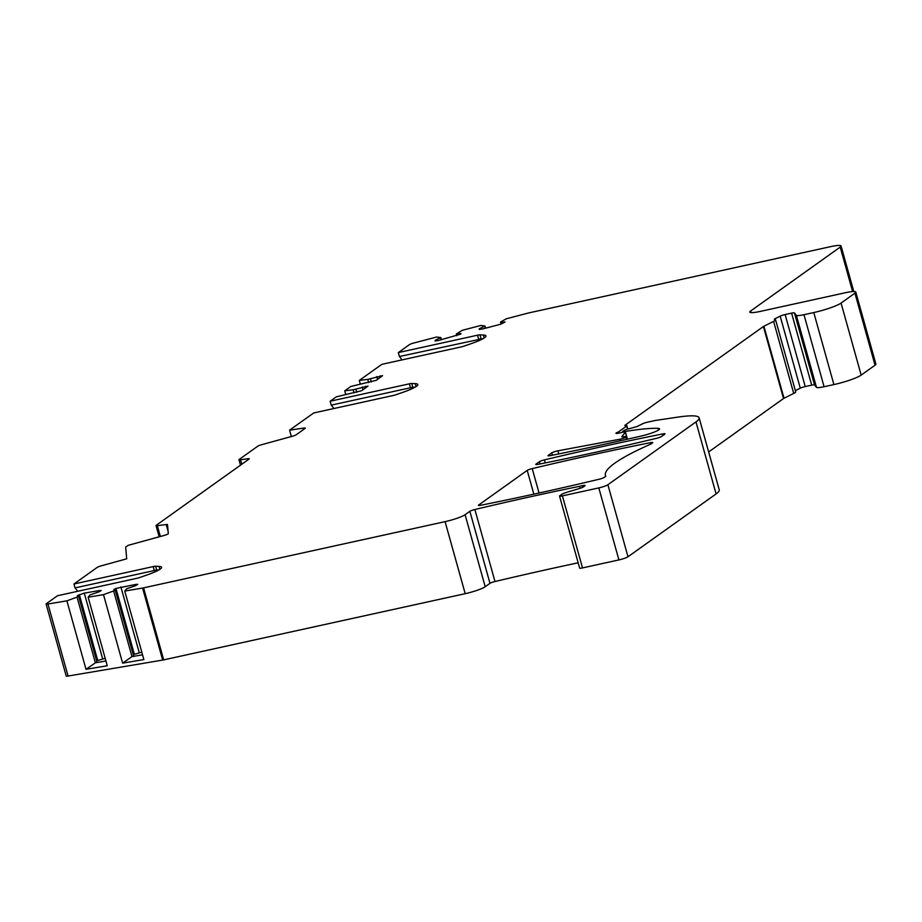 <?xml version="1.0" encoding="UTF-8"?>
<svg xmlns="http://www.w3.org/2000/svg" width="922" height="922" viewBox="0 0 922 922"><rect width="100%" height="100%" fill="white"/><g stroke="black" fill="none" stroke-linecap="round" stroke-linejoin="round"><path stroke-width="1.38" d="M605.673 476.305L605.431 475.406A177.773 25.355 -15.6 0 1 650.275 444.346A4.449 0.634 164.4 0 0 651.163 443.885L652.557 442.883A4.449 0.634 164.4 0 0 652.799 442.583A4.449 0.634 164.4 0 0 650.367 442.675A592.569 84.513 -15.6 0 0 532.225 468.595A4.449 0.634 164.4 0 0 527.211 470.381L478.645 505.037A4.449 0.634 164.4 0 0 478.403 505.337A4.449 0.634 164.4 0 0 480.846 505.244A592.569 84.513 -15.6 0 0 599.093 479.256A4.449 0.634 164.4 0 0 604.094 477.458L605.489 476.467A4.449 0.634 164.4 0 0 605.731 476.155L605.719 476.144A4.449 0.634 164.4 0 1 605.731 476.155M855.789 292.067L875.9 364.086A16.296 2.328 164.4 0 1 875.036 365.216L861.171 375.104L841.06 303.084L854.924 293.184A16.296 2.328 -15.6 0 0 855.789 292.067A16.296 2.328 -15.6 0 0 845.267 292.758L760.316 311.406A16.296 2.328 164.4 0 1 749.793 312.097A16.296 2.328 164.4 0 1 750.658 310.979L840.207 247.096A16.296 2.328 -15.6 0 0 841.071 245.967A16.296 2.328 -15.6 0 0 830.549 246.658L529.044 312.858A4.449 0.634 -15.6 0 0 527.949 313.123L506.432 318.758L500.658 321.916L500.934 324.152M833.891 384.578L824.084 386.733A11.848 1.694 164.4 0 1 816.477 387.332L796.366 315.301A11.848 1.694 -15.6 0 0 803.972 314.702L813.78 312.546L833.891 384.578A22.22 3.169 -15.6 0 0 861.171 375.104M816.477 387.332L814.552 384.935A4.449 0.634 -15.6 0 0 811.694 385.154L805.24 386.572A4.449 0.634 -15.6 0 0 800.284 388.174L795.352 390.64M627.536 429.156L626.672 426.068A4.449 0.634 -15.6 0 0 626.902 425.757A4.449 0.634 -15.6 0 0 625.865 425.641A4.449 0.634 -15.6 0 1 624.828 425.515A4.449 0.634 -15.6 0 1 625.07 425.215L763.404 326.515A4.449 0.634 164.4 0 1 763.912 326.227L773.604 321.386L793.715 393.417A11.848 1.694 -15.6 0 0 795.686 391.827L775.575 319.796A11.848 1.694 -15.6 0 0 774.687 319.427A4.449 0.634 164.4 0 1 774.353 319.289A4.449 0.634 164.4 0 1 775.091 318.689L775.333 319.565M793.715 393.417L784.023 398.246A4.449 0.634 -15.6 0 0 783.516 398.546L708.649 451.953M124.747 591.06L143.867 659.564L122.626 663.149L103.495 594.644L113.648 590.944L115.25 590.138L113.936 589.435L115.942 588.432L136.249 584.341L137.804 584.352L135.188 585.85L126.637 588.755L124.747 591.06L142.576 588.052A4.449 0.634 -15.6 0 0 143.578 587.856L445.084 521.645A16.296 2.328 -15.6 0 0 465.091 514.707L469.863 511.295A4.449 0.634 164.4 0 1 474.876 509.509A592.569 84.513 -15.6 0 1 579.569 486.309L582.266 485.71A4.449 0.634 -15.6 0 1 585.136 485.525A4.449 0.634 -15.6 0 1 584.894 485.836L583.246 487.012A4.449 0.634 -15.6 0 1 580.007 488.326L567.042 492.244A7.411 1.06 -15.6 0 0 561.636 494.434L559.758 495.771A4.449 0.634 -15.6 0 0 559.527 496.082A4.449 0.634 -15.6 0 0 562.397 495.886L598.804 487.899A7.411 1.06 -15.6 0 0 607.898 484.742L627.997 556.761L716.094 493.927A59.262 8.448 -15.6 0 0 719.229 489.824L699.118 417.804A59.262 8.448 -15.6 0 0 678.166 417.078L656.049 420.351A4.449 0.634 -15.6 0 0 654.747 420.593L647.486 422.195A4.449 0.634 -15.6 0 0 642.53 423.797L636.837 426.632L628.597 428.88A4.449 0.634 -15.6 0 0 623.86 430.597L622.88 431.3A4.449 0.634 -15.6 0 0 622.65 431.611A4.449 0.634 -15.6 0 0 624.517 431.611L624.736 431.969M627.997 556.761A7.411 1.06 164.4 0 1 618.916 559.919L582.508 567.917A4.449 0.634 164.4 0 1 579.638 568.102L559.527 496.082M578.152 562.812A592.569 84.513 -15.6 0 0 494.987 581.528A4.449 0.634 -15.6 0 0 489.974 583.315L485.203 586.726A16.296 2.328 164.4 0 1 465.195 593.676L445.084 521.645M143.578 587.856L163.69 659.875L465.195 593.676M163.69 659.875A4.449 0.634 164.4 0 1 162.687 660.071L68.078 676.033A4.449 0.634 164.4 0 1 66.211 676.033L46.1 604.002A4.449 0.634 -15.6 0 0 47.967 604.014L66.891 600.821L77.045 597.122L95.381 662.791L86.023 669.326L66.891 600.821M605.431 475.406A177.773 25.355 -15.6 0 0 605.719 476.144M535.993 464.123L539.439 461.668A4.449 0.634 164.4 0 1 544.441 459.871A592.569 84.513 -15.6 0 1 662.584 433.951A4.449 0.634 164.4 0 1 665.016 433.859A4.449 0.634 164.4 0 1 664.785 434.17L661.443 436.544A4.449 0.634 164.4 0 1 656.441 438.342A592.569 84.513 -15.6 0 1 538.194 464.331A4.449 0.634 164.4 0 1 535.751 464.423A4.449 0.634 164.4 0 1 535.993 464.123L536.12 464.573M500.45 322.412L505.072 321.974L500.98 324.141L482.471 328.993L479.163 329.361L479.428 328.681L484.995 326.019L480.8 325.466L462.279 330.318L456.298 333.971L460.919 333.534L460.654 334.144L438.319 340.541L435.011 340.921L435.288 340.241L440.843 337.579L436.659 337.026L413.84 342.996A4.449 0.634 -15.6 0 0 409.472 344.621L398.304 352.596L477.538 335.193A4.449 0.634 164.4 0 1 479.982 334.87L483.405 335.02A26.669 3.803 -15.6 0 1 485.94 335.885A26.669 3.803 -15.6 0 1 471.43 343.56L464.354 346.015A4.449 0.634 164.4 0 1 461.081 346.937L381.858 364.328L359.292 380.429L367.763 379.38L382.584 375.68L376.28 380.302L350.833 386.468L344.713 390.824L353.184 389.776L368.016 386.076L361.701 390.698L336.253 396.863L330.145 401.22L409.38 383.829A4.449 0.634 164.4 0 1 411.823 383.494L415.246 383.644A26.669 3.803 -15.6 0 1 417.781 384.509A26.669 3.803 -15.6 0 1 403.271 392.184L396.195 394.639A4.449 0.634 164.4 0 1 392.922 395.561L313.699 412.964L289.577 430.159L303.741 428.073A4.449 0.634 164.4 0 1 305.309 428.131A4.449 0.634 164.4 0 1 305.067 428.43L296.192 434.769A4.449 0.634 164.4 0 1 292.205 436.302L261.733 444.681A4.449 0.634 -15.6 0 0 257.745 446.213L239.213 459.433A4.449 0.634 -15.6 0 0 238.982 459.744A4.449 0.634 -15.6 0 0 240.55 459.801L247.672 458.741A4.449 0.634 164.4 0 1 249.251 458.799A4.449 0.634 164.4 0 1 249.009 459.098L156.267 525.263A4.449 0.634 -15.6 0 0 156.037 525.575A4.449 0.634 -15.6 0 0 157.328 525.667L166.214 524.56A4.449 0.634 164.4 0 1 167.504 524.653A4.449 0.634 164.4 0 1 167.504 524.676L168.323 533.631A4.449 0.634 164.4 0 1 164.093 535.452L128.123 545.351L125.646 547.115L126.706 558.824L101.259 565.831A4.449 0.634 -15.6 0 0 97.271 567.353L73.956 583.995L153.19 566.592A4.449 0.634 164.4 0 1 155.634 566.258L156.682 570.027L75.051 587.902A38.517 13.968 77.6 0 1 77.632 591.313M46.1 604.002A4.449 0.634 -15.6 0 1 46.331 603.691L57.51 595.727L136.733 578.336A4.449 0.634 164.4 0 0 140.006 577.403L147.082 574.948A26.669 3.803 -15.6 0 0 161.592 567.284A26.669 3.803 -15.6 0 0 159.057 566.408L155.634 566.258M103.495 594.644L88.143 597.237L90.033 594.921L98.585 592.028L101.201 590.529L99.645 590.518L84.294 593.111L77.333 595.612L78.647 596.315L77.045 597.122M607.898 484.742L695.983 421.896A59.262 8.448 -15.6 0 0 699.118 417.804M627.444 439.183L625.473 432.107A4.449 0.634 -15.6 0 1 625.416 432.257L621.831 436.625A4.449 0.634 164.4 0 0 621.785 436.774A4.449 0.634 164.4 0 0 623.583 436.786L624.839 436.579A4.449 0.634 164.4 0 1 626.637 436.602A4.449 0.634 164.4 0 1 626.407 436.901L626.003 437.189A4.449 0.634 164.4 0 1 619.872 439.229L557.914 450.823A4.449 0.634 164.4 0 0 551.782 452.863L548.21 455.399A4.449 0.634 164.4 0 0 547.979 455.71A4.449 0.634 164.4 0 0 550.422 455.606A592.569 84.513 164.4 0 0 641.424 435.991A14.81 2.109 -15.6 0 0 659.553 428.845A14.81 2.109 -15.6 0 0 658.101 428.361A103.702 14.787 -15.6 0 0 624.632 431.588M625.473 432.107A4.449 0.634 -15.6 0 0 622.604 432.303L618.823 433.133A4.449 0.634 -15.6 0 1 615.954 433.317A4.449 0.634 -15.6 0 1 618.224 432.084L618.535 433.19M626.672 426.068L618.224 432.084M773.604 321.386A11.848 1.694 -15.6 0 0 775.575 319.796M796.366 315.301L794.441 312.904A4.449 0.634 164.4 0 0 791.583 313.134L785.129 314.552A4.449 0.634 164.4 0 0 780.185 316.154L775.091 318.689M813.78 312.546A22.22 3.169 -15.6 0 0 841.06 303.084M401.98 359.914A38.517 13.968 77.6 0 0 399.399 356.503L483.243 338.547M398.304 352.596L399.399 356.503M289.577 430.159L291.352 436.532M333.822 408.538A38.517 13.968 77.6 0 0 331.24 405.138L412.71 387.275A37.917 13.761 -102.4 0 1 413.402 388.07M330.145 401.22L331.24 405.138M345.646 394.155L344.713 390.824M360.214 383.759L359.292 380.429M73.956 583.995L75.051 587.902M411.823 383.494L412.71 387.275M412.872 387.263L415.084 387.171M156.682 570.027L158.895 569.934M484.995 326.019L485.594 328.163M484.788 326.515L485.272 328.255M479.428 328.681L479.659 329.488M440.843 337.579L441.454 339.722M440.635 338.074L441.119 339.815M435.288 340.241L435.507 341.048M456.298 333.971L456.793 335.712M579.569 486.309L580.122 488.291M88.143 597.237L107.263 665.742L86.023 669.326M78.647 596.315L96.983 661.984L95.381 662.791L105.938 661.005M105.2 658.343L96.649 660.786M141.804 652.177L133.252 654.608M115.25 590.138L133.586 655.807L131.984 656.614L142.553 654.827M122.626 663.149L131.984 656.614L113.648 590.944M367.763 379.38L368.639 382.549M370.46 378.792L371.336 381.962M376.821 376.579L377.594 379.357M353.184 389.776L354.071 392.945M355.88 389.188L356.768 392.357M362.242 386.975L363.026 389.752M411.996 388.738A38.517 13.968 77.6 0 0 411.028 387.574M409.38 383.829L410.463 387.736M415.246 383.644L416.053 386.56M303.741 428.073L304.041 429.168M157.213 570.833A37.917 13.761 77.6 0 0 156.521 570.038M155.806 571.513A38.517 13.968 77.6 0 0 154.838 570.349M159.057 566.408L159.863 569.335M153.19 566.592L154.274 570.511M168.115 531.395L166.214 524.56M157.328 525.667L160.347 536.477M247.983 459.836L247.672 458.741M240.55 459.801L241.795 464.25M481.572 339.446A37.917 13.761 77.6 0 0 480.869 338.639M480.155 340.114A38.517 13.968 77.6 0 0 479.186 338.95M483.405 335.02L484.223 337.936M479.982 334.87L481.03 338.639M477.538 335.193L478.622 339.112M763.404 326.515L783.516 398.546M763.912 326.227L784.023 398.246M780.185 316.154L800.284 388.174M785.129 314.552L805.24 386.572M791.583 313.134L811.694 385.154M794.441 312.904L814.552 384.935M824.084 386.733L803.972 314.702M854.924 293.184L875.036 365.216M751.119 312.616L750.658 310.979M840.207 247.096L852.62 291.571M625.416 432.257L626.626 436.555M626.407 436.901L627.064 439.264M626.003 437.189L626.614 439.368M619.872 439.229L620.31 440.785M557.914 450.823L558.778 453.924M551.782 452.863L552.428 455.203M658.101 428.361L658.562 430.021M716.094 493.927L695.983 421.896M598.804 487.899L618.916 559.919M562.397 495.886L582.508 567.917M582.266 485.71L582.704 487.312M474.876 509.509L494.987 581.528M469.863 511.295L489.974 583.315M485.203 586.726L465.091 514.707M142.576 588.052L162.687 660.071M68.078 676.033L47.967 604.014M99.645 590.518L99.887 591.371M84.294 593.111L102.63 658.781M79.338 594.609L97.674 660.279M136.249 584.341L136.491 585.205M120.897 586.934L139.234 652.603M115.942 588.432L134.278 654.101M380.187 375.842L380.579 377.225M365.619 386.237L366.011 387.62M544.441 459.871L545.294 462.902M662.584 433.951L662.999 435.438M539.439 461.668L540.073 463.95M527.211 470.381L533.85 494.146M650.367 442.675L650.771 444.116M532.225 468.595L539.047 493.005M156.037 525.575L159.172 536.8M238.982 459.744L240.492 465.184M841.071 245.967L853.784 291.525M627.836 429.076L626.902 425.757M626.637 436.602L627.363 439.195M622.823 432.245L622.65 431.611"/></g></svg>
